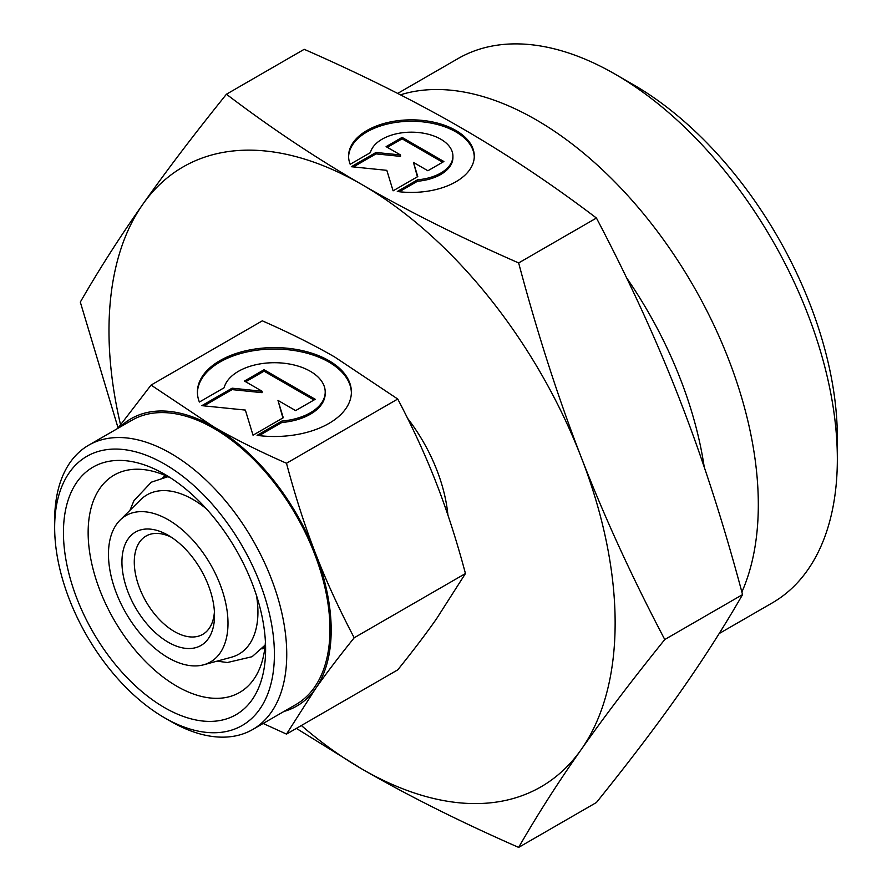 <?xml version="1.0" encoding="UTF-8"?>
<svg xmlns="http://www.w3.org/2000/svg" width="892" height="892" viewBox="0 0 892 892"><rect width="100%" height="100%" fill="white"/><g stroke="black" fill="none" stroke-linecap="round" stroke-linejoin="round"><path stroke-width="1.34" d="M227.995 623.274A84.517 48.792 60 0 1 203.655 664.796A84.517 48.792 60 0 1 141.27 634.781A84.517 48.792 60 0 1 108.467 554.267A84.517 48.792 60 0 1 120.108 520.081A84.517 48.792 60 0 1 186.874 533.973A84.517 48.792 60 0 1 227.995 623.274M256.506 595.611A91.932 53.085 60 0 1 257.933 612.046A91.932 53.085 60 0 1 231.463 657.214L203.655 664.796M265.615 649.264A142.954 82.532 60 0 1 164.529 707.624A142.954 82.532 60 0 1 63.444 532.546A142.954 82.532 60 0 1 164.529 474.187A142.954 82.532 60 0 1 265.615 649.264M265.415 641.794A125.493 72.453 60 0 1 239.625 692.46A125.493 72.453 60 0 1 142.921 658.842A125.493 72.453 60 0 1 88.141 532.546A125.493 72.453 60 0 1 114.131 475.102A125.493 72.453 60 0 1 170.907 478.101M163.57 477.432A98.99 57.155 60 0 1 165.968 475.793M331.188 630.109A165.856 95.756 60 0 1 315.478 688.747C325.959 673.806 338.871 656.813 354.191 637.78C338.871 608.589 325.959 580.436 315.478 553.33A165.856 95.756 60 0 1 331.188 630.109M119.851 427.201A165.856 95.756 60 0 1 213.913 426.978L151.06 385.076L262.315 320.841C289.699 332.872 313.895 344.97 334.89 357.123L397.743 399.025C413.063 428.216 425.975 456.37 436.456 483.475C447.003 510.558 456.659 540.574 465.457 573.545L436.456 618.903C425.975 633.844 413.063 650.837 397.743 669.87L286.488 734.105L315.478 688.747A165.856 95.756 60 0 1 283.968 711.448M120.52 424.659A357.904 206.643 60 0 1 108.98 330.754A357.904 206.643 60 0 1 142.876 204.212A357.904 206.643 60 0 1 362.052 184.644C315.88 157.984 270.666 127.846 226.434 94.229L304.205 49.316C362.442 74.861 414.635 100.963 460.818 127.623C506.99 154.283 552.193 184.421 596.436 218.038C629.05 280.021 656.902 340.766 679.983 400.274C703.074 459.781 723.925 524.563 742.557 594.618C723.925 627.031 703.074 659.656 679.983 692.504C656.902 725.352 629.05 762.013 596.436 802.499L518.653 847.4C537.285 814.998 558.136 782.362 581.227 749.525C604.308 716.677 632.16 680.005 664.774 639.531C632.16 577.548 604.308 516.791 581.227 457.295A357.904 206.643 60 0 1 615.134 622.984A357.904 206.643 60 0 1 581.227 749.525A357.904 206.643 60 0 1 362.052 769.094A357.904 206.643 60 0 1 301.351 725.519M226.434 94.229C193.82 134.703 165.968 171.364 142.876 204.212C119.796 237.06 98.934 269.685 80.313 302.098L118.09 427.993M274.401 654.338A155.386 89.713 60 0 1 164.529 717.781A155.386 89.713 60 0 1 54.657 527.473A155.386 89.713 60 0 1 164.529 464.041A155.386 89.713 60 0 1 274.401 654.338M88.642 445.219A164.117 94.753 60 0 1 215.106 489.184A164.117 94.753 60 0 1 286.745 654.338A164.117 94.753 60 0 1 252.759 729.466L295.966 704.524A164.117 94.753 60 0 0 329.951 629.395A164.117 94.753 60 0 0 258.323 464.241A164.117 94.753 60 0 0 131.849 420.277L88.642 445.219A164.117 94.753 60 0 0 54.657 520.348L54.657 527.473M252.759 729.466A164.117 94.753 60 0 1 170.695 721.338L164.529 717.781M400.441 94.831A314.263 181.433 60 0 1 634.167 202.752A314.263 181.433 60 0 1 758.312 504.682A314.263 181.433 60 0 1 741.865 592.065M397.676 93.426L457.997 58.604A314.263 181.433 60 0 1 615.134 74.17A314.263 181.433 60 0 1 837.343 459.046A314.263 181.433 60 0 1 772.26 602.914L719.142 633.576M837.343 459.046L837.343 437.671A288.071 166.313 60 0 0 633.654 84.863L615.134 74.17M214.415 611.745A56.742 32.759 60 0 1 202.774 634.346A56.742 32.759 60 0 1 159.055 619.148A56.742 32.759 60 0 1 134.279 562.038A56.742 32.759 60 0 1 146.032 536.07A56.742 32.759 60 0 1 171.431 537.285M214.526 615.502A65.473 37.798 60 0 1 168.231 642.229A65.473 37.798 60 0 1 121.936 562.038A65.473 37.798 60 0 1 168.231 535.312A65.473 37.798 60 0 1 214.526 615.502M474.276 156.847A62.853 36.282 0 0 0 425.562 122.193A62.853 36.282 0 0 0 348.594 156.847M350.188 164.284A62.853 36.282 180 0 1 348.582 156.133A62.853 36.282 180 0 1 425.562 120.777A62.853 36.282 180 0 1 474.288 156.133A62.853 36.282 180 0 1 397.297 191.49L417.512 179.816A41.478 23.95 0 0 0 452.467 159.635A41.478 23.95 0 0 0 452.913 156.133A41.478 23.95 0 0 0 414.479 132.239A41.478 23.95 0 0 0 370.403 152.621L350.188 164.284M417.512 179.816L417.512 181.243L399.337 191.735M452.913 156.133L452.913 157.55A41.478 23.95 180 0 1 452.467 161.062A41.478 23.95 180 0 1 417.512 181.243M351.381 392.759A76.991 44.455 0 0 0 291.717 350.166A76.991 44.455 0 0 0 197.422 392.759M199.384 402.047A76.991 44.455 180 0 1 197.411 392.045A76.991 44.455 180 0 1 291.717 348.739A76.991 44.455 180 0 1 351.392 392.045A76.991 44.455 180 0 1 257.086 435.363L281.839 421.069A50.811 29.336 0 0 0 324.666 396.349A50.811 29.336 0 0 0 325.212 392.045A50.811 29.336 0 0 0 278.137 362.788A50.811 29.336 0 0 0 224.137 387.752L199.384 402.047M281.839 421.069L281.839 422.496L259.115 435.619M325.212 392.045L325.212 393.472A50.811 29.336 180 0 1 324.666 397.776A50.811 29.336 180 0 1 281.839 422.496M264.054 369.734L315.233 399.281L295.631 410.599L277.969 400.397L283.266 417.735L253.027 435.196L245.356 410.075L201.848 405.648L232.098 388.187L262.114 391.242L244.453 381.051L264.054 369.734L264.054 371.161L245.69 381.765M262.114 391.242L262.114 392.67L232.098 389.614L203.945 405.86M232.098 388.187L232.098 389.614M282.898 417.947L277.969 400.397M313.995 399.995L264.054 371.161M402.102 137.401L443.882 161.519L427.881 170.751L413.464 162.433L417.779 176.583L393.093 190.832L386.827 170.339L351.314 166.715L376.011 152.465L400.519 154.963L386.102 146.634L402.102 137.401L402.102 138.829L387.34 147.347M400.519 154.963L400.519 156.379L376.011 153.892L353.422 166.927M376.011 152.465L376.011 153.892M417.411 176.794L413.464 162.433M442.644 162.232L402.102 138.829M626.485 277.646A288.071 166.313 60 0 1 704.223 467.062M362.052 184.644A357.904 206.643 60 0 1 581.227 457.295C558.136 397.787 537.285 333.006 518.653 262.939C460.428 237.395 408.224 211.292 362.052 184.644M407.622 418.393A122.215 70.557 60 0 1 447.907 515.074M213.913 426.978A165.856 95.756 60 0 1 315.478 553.33C304.941 526.247 295.274 496.22 286.488 463.26C259.104 451.229 234.908 439.132 213.913 426.978M296.378 728.396L362.052 769.094C408.224 795.753 460.428 821.855 518.653 847.4M664.774 639.531L742.557 594.618M518.653 262.939L596.436 218.038M263.151 723.468L286.488 734.105M151.06 385.076L117.811 428.383M397.743 399.025L286.488 463.26M465.457 573.545L354.191 637.78M264.935 647.213A98.99 57.155 60 0 1 262.315 648.473M120.108 520.081L140.568 499.788A91.932 53.085 60 0 1 206.453 508.897M167.952 476.685L151.339 482.182L133.945 500.668L129.964 510.302M265.158 645.061L252.101 656.702L227.382 662.522L217.057 661.15M162.98 477.577L165.131 475.436M261.902 648.919L264.835 648.127"/></g></svg>
